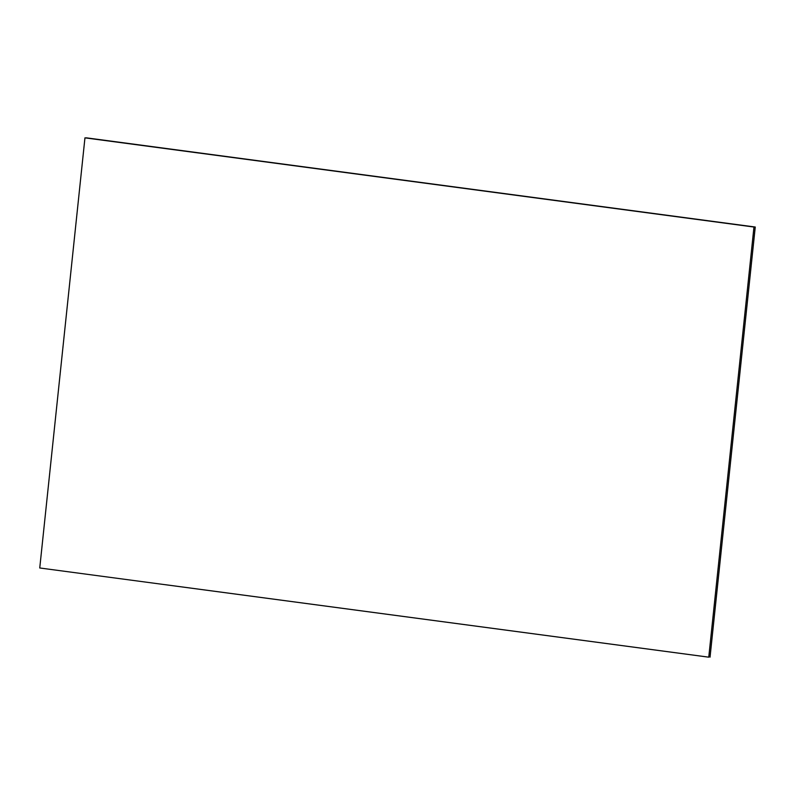 <?xml version="1.0" encoding="UTF-8"?>
<svg xmlns="http://www.w3.org/2000/svg" width="795" height="795" viewBox="0 0 795 795"><rect width="100%" height="100%" fill="white"/><g stroke="black" fill="none" stroke-linecap="round" stroke-linejoin="round"><path stroke-width="0.6" stroke-dasharray="3.98 2.98" d=""/><path stroke-width="1.19" d="M753.968 227.032L708.762 657.177L39.75 567.978L84.956 137.843L753.968 227.032M86.238 137.823L755.25 227.022L710.044 657.157"/></g></svg>
